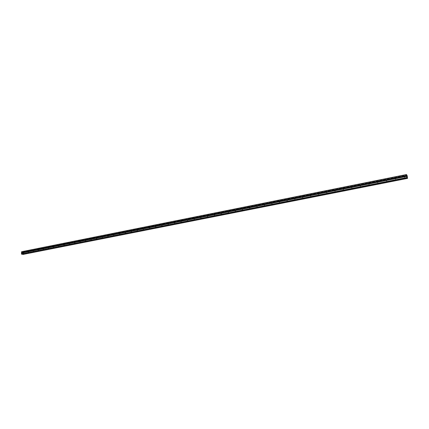 <?xml version="1.0" encoding="UTF-8"?>
<svg xmlns="http://www.w3.org/2000/svg" width="429" height="429" viewBox="0 0 429 429"><rect width="100%" height="100%" fill="white"/><g stroke="black" fill="none" stroke-linecap="round" stroke-linejoin="round"><path stroke-width="0.32" stroke-dasharray="2.15 1.61" d="M23.702 253.169L23.751 252.638L23.702 253.169M28.604 252.198L28.657 251.662L28.604 252.198M33.559 251.212L33.607 250.675L33.559 251.212M38.556 250.22L38.605 249.678L38.556 250.22M43.602 249.217L43.656 248.675L43.602 249.217M48.697 248.203L48.75 247.656L48.697 248.203M53.845 247.179L53.893 246.632L53.845 247.179M59.041 246.149L59.089 245.597L59.041 246.149M64.286 245.104L64.339 244.551L64.286 245.104M69.589 244.053L69.637 243.495L69.589 244.053M74.941 242.991L74.989 242.428L74.941 242.991M80.346 241.913L80.395 241.355L80.346 241.913M85.805 240.83L85.854 240.267L85.805 240.83M91.318 239.736L91.372 239.167L91.318 239.736M96.89 238.626L96.943 238.057L96.89 238.626M102.515 237.51L102.569 236.937L102.515 237.51M108.205 236.379L108.253 235.805L108.205 236.379M113.948 235.237L113.996 234.658L113.948 235.237M119.75 234.084L119.804 233.505L119.75 234.084M125.617 232.92L125.665 232.336L125.617 232.92M131.542 231.74L131.59 231.156L131.542 231.74M137.527 230.55L137.58 229.965L137.527 230.55M143.581 229.349L143.629 228.759L143.581 229.349M149.694 228.131L149.748 227.542L149.694 228.131M155.877 226.903L155.925 226.308L155.877 226.903M162.124 225.665L162.173 225.064L162.124 225.665M168.436 224.41L168.49 223.804L168.436 224.41M174.823 223.139L174.871 222.533L174.823 223.139M181.274 221.857L181.328 221.251L181.274 221.857M187.8 220.56L187.848 219.948L187.8 220.56M194.396 219.251L194.444 218.634L194.396 219.251M201.062 217.921L201.115 217.31L201.062 217.921M207.808 216.586L207.861 215.964L207.808 216.586M214.629 215.229L214.682 214.607L214.629 215.229M221.525 213.857L221.578 213.234L221.525 213.857M228.496 212.473L228.555 211.846L228.496 212.473M235.553 211.068L235.607 210.441L235.553 211.068M242.691 209.652L242.744 209.02L242.691 209.652M249.909 208.215L249.962 207.577L249.909 208.215M257.207 206.767L257.266 206.124L257.207 206.767M264.596 205.298L264.655 204.654L264.596 205.298M272.072 203.813L272.131 203.164L272.072 203.813M279.633 202.311L279.692 201.657L279.633 202.311M287.285 200.788L287.35 200.134L287.285 200.788M295.029 199.249L295.093 198.595L295.029 199.249M302.869 197.694L302.799 197.029L302.869 197.694M310.8 196.117L310.73 195.452L310.8 196.117M318.833 194.519L318.758 193.854L318.833 194.519M326.957 192.905L326.882 192.235L326.957 192.905M335.188 191.27L335.108 190.594L335.188 191.27M343.516 189.613L343.436 188.937L343.516 189.613M351.952 187.94L351.866 187.253L351.952 187.94M360.494 186.24L360.403 185.553L360.494 186.24M368.838 183.944L369.138 184.524L369.219 183.837L368.924 183.88M377.563 182.239L377.901 182.781L377.713 182.116M386.411 180.491L386.77 181.017L386.609 180.341M395.382 178.711L395.758 179.231L395.618 178.539M404.477 176.909L404.858 177.424L404.745 176.721M22.474 253.491L22.142 253.416L22.474 253.491M22.152 252.681L22.447 252.981L22.152 252.681M21.6 251.726L406.628 174.705M22.909 254.456L23.177 252.418L21.938 251.802M22.571 254.118L407.121 177.949M407.03 176.185L407.083 176.507M406.955 176.357L406.89 175.992M22.603 252.22L406.874 175.418M406.965 175.386L22.635 252.204L406.858 175.402M22.962 252.064L407.057 175.263M22.968 252.091L407.062 175.3M23.112 252.316L407.164 175.633M23.118 252.327L407.169 175.649M23.177 252.418L407.207 175.777M23.15 254.177L407.55 178.121M23.091 254.247L407.539 178.201M23.086 254.252L407.529 178.207L23.064 254.252M22.935 254.413L407.518 178.394M407.518 178.437L22.914 254.451L407.518 178.421M21.992 251.844L406.654 174.775M22.217 252.214L406.815 175.316M22.27 252.257L406.842 175.381M22.49 252.306L406.933 175.493L22.544 252.29M22.764 252.043L406.789 175.236M22.775 252.021L406.783 175.204L22.785 252.005M22.812 251.995L406.778 175.188L22.801 251.995M22.919 252.021L407.035 175.198M22.946 252.043L407.046 175.23M22.523 254.032L407.137 177.831M22.469 253.989L407.142 177.751M22.249 253.941L407.159 177.627L22.195 253.957M23.751 252.638L22.769 252.418M28.657 251.662L27.676 251.437M33.607 250.675L32.636 250.45M38.605 249.678L37.639 249.447M43.656 248.675L42.691 248.445M48.75 247.656L47.796 247.426M53.893 246.632L52.944 246.396M59.089 245.597L58.146 245.361M64.339 244.551L63.401 244.31M69.637 243.495L68.71 243.254M74.989 242.428L74.067 242.181M80.395 241.355L79.478 241.103M85.854 240.267L84.947 240.015M91.372 239.167L90.471 238.91M96.943 238.057L96.048 237.8M102.569 236.937L101.684 236.674M108.253 235.805L107.379 235.542M113.996 234.658L113.133 234.395M119.804 233.505L118.946 233.237M125.665 232.336L124.818 232.062M131.59 231.156L130.754 230.882M137.58 229.965L136.754 229.687M143.629 228.759L142.819 228.48M149.748 227.542L148.943 227.257M155.925 226.308L155.137 226.024M162.173 225.064L161.401 224.78M168.49 223.804L167.728 223.52M174.871 222.533L174.126 222.249M181.328 221.251L180.593 220.962M187.848 219.948L187.13 219.659M194.444 218.634L193.742 218.345M201.115 217.31L200.429 217.015M207.861 215.964L207.186 215.669M214.682 214.607L214.023 214.312M221.578 213.234L220.94 212.934M228.555 211.846L227.933 211.545M235.607 210.441L235.006 210.14M242.744 209.02L242.16 208.719M249.962 207.577L249.399 207.287M257.266 206.124L256.719 205.829M264.655 204.654L264.125 204.36M272.131 203.164L271.621 202.874M279.692 201.657L279.204 201.367M287.35 200.134L286.878 199.844M295.093 198.595L294.643 198.305M302.933 197.034L302.504 196.745M310.864 195.452L310.457 195.168M318.897 193.854L318.511 193.576M327.027 192.235L326.662 191.961M335.253 190.594L334.915 190.326M343.586 188.937L343.27 188.674M352.021 187.258L351.726 187.001M360.564 185.559L360.29 185.312M404.67 177.418L404.247 176.914M395.576 179.225L395.13 178.727M386.593 181.011L386.127 180.523M377.729 182.775L377.247 182.293M368.978 184.518L368.473 184.041M360.333 186.234L359.813 185.768M351.796 187.934L351.26 187.473M343.366 189.613L342.809 189.157M335.038 191.27L334.47 190.819M326.818 192.905L326.228 192.465M318.693 194.519L318.087 194.085M310.666 196.112L310.049 195.688M302.74 197.689L302.102 197.27M294.905 199.249L294.256 198.836M287.162 200.788L286.502 200.381M279.515 202.311L278.839 201.909M271.954 203.813L271.262 203.416M264.484 205.298L263.781 204.906M257.1 206.767L256.381 206.381M249.801 208.221L249.072 207.84M242.583 209.652L241.843 209.277M235.451 211.073L234.701 210.703M228.4 212.473L227.633 212.108M221.428 213.857L220.651 213.503M214.532 215.229L213.744 214.875M207.716 216.586L206.917 216.237M200.976 217.927L200.166 217.583M194.305 219.251L193.49 218.913M187.714 220.56L186.883 220.227M181.194 221.857L180.352 221.53M174.742 223.139L173.895 222.817M168.361 224.41L167.503 224.088M162.044 225.665L161.181 225.348M155.802 226.909L154.928 226.592M149.619 228.137L148.74 227.826M143.506 229.349L142.621 229.048M137.457 230.55L136.561 230.255M131.472 231.74L130.566 231.446M125.547 232.92L124.635 232.631M119.686 234.084L118.769 233.8M113.883 235.237L112.956 234.958M108.14 236.379L107.207 236.1M102.456 237.51L101.517 237.232M96.831 238.631L95.882 238.358M91.259 239.736L90.31 239.468M85.746 240.83L84.786 240.567M80.287 241.918L79.322 241.656M74.882 242.991L73.911 242.734M69.53 244.053L68.56 243.801M64.232 245.109L63.256 244.857M58.987 246.149L58.001 245.903M53.791 247.184L52.799 246.938M48.649 248.203L47.651 247.962M43.554 249.217L42.551 248.981M38.508 250.22L37.5 249.984M33.51 251.217L32.497 250.981M28.561 252.198L27.542 251.968M23.654 253.174L22.635 252.949M22.512 252.306L406.939 175.499M22.228 253.941L407.164 177.617"/><path stroke-width="0.64" d="M22.689 252.413L22.635 252.949L22.689 252.413M27.595 251.432L27.542 251.968L27.595 251.432M32.55 250.445L32.497 250.981L32.55 250.445M37.554 249.442L37.5 249.984L37.554 249.442M42.605 248.434L42.551 248.981L42.605 248.434M47.705 247.415L47.651 247.962L47.705 247.415M52.853 246.391L52.799 246.938L52.853 246.391M58.054 245.35L58.001 245.903L58.054 245.35M63.304 244.299L63.256 244.857L63.304 244.299M68.608 243.243L68.56 243.801L68.608 243.243M73.965 242.176L73.911 242.734L73.965 242.176M79.376 241.093L79.322 241.656L79.376 241.093M84.84 240.004L84.786 240.567L84.84 240.004M90.358 238.899L90.31 239.468L90.358 238.899M95.935 237.789L95.882 238.358L95.935 237.789M101.566 236.663L101.517 237.232L101.566 236.663M107.261 235.526L107.491 235.966L107.207 236.1L107.261 235.526M113.009 234.379L113.24 234.824L112.956 234.958L113.009 234.379M118.817 233.22L119.053 233.666L118.769 233.8L118.817 233.22M124.689 232.046L124.925 232.491L124.635 232.631L124.689 232.046M130.62 230.861L130.861 231.311L130.566 231.446L130.62 230.861M136.61 229.665L136.856 230.116L136.561 230.255L136.61 229.665M142.669 228.453L142.916 228.909L142.621 229.048L142.669 228.453M148.793 227.231L149.045 227.686L148.74 227.826L148.793 227.231M154.982 225.997L155.234 226.453L154.928 226.592L154.982 225.997M161.234 224.748L161.492 225.209L161.181 225.348L161.234 224.748M167.557 223.488L167.814 223.949L167.503 224.088L167.557 223.488M173.943 222.211L174.212 222.672L173.895 222.817L173.943 222.211M180.405 220.919L180.673 221.385L180.352 221.53L180.405 220.919M186.937 219.616L187.21 220.088L186.883 220.227L186.937 219.616M193.543 218.297L193.817 218.769L193.49 218.913L193.543 218.297M200.22 216.967L200.499 217.439L200.166 217.583L200.22 216.967M206.971 215.615L207.255 216.093L206.917 216.237L206.971 215.615M213.798 214.253L214.087 214.731L213.744 214.875L213.798 214.253M220.704 212.875L220.994 213.352L220.651 213.503L220.704 212.875M227.692 211.481L227.981 211.964L227.633 212.108L227.692 211.481M234.754 210.071L235.049 210.553L234.701 210.703L234.754 210.071M241.897 208.644L242.203 209.127L241.843 209.277L241.897 208.644M249.126 207.202L249.179 207.84L249.126 207.202M256.44 205.738L256.751 206.231L256.381 206.381L256.44 205.738M263.835 204.263L264.151 204.756L263.894 204.906L263.835 204.263M271.321 202.767L271.605 202.853L271.38 203.416L271.321 202.767M278.898 201.255L279.22 201.753L278.957 201.909L278.898 201.255M286.561 199.726L286.888 200.225L286.62 200.381L286.561 199.726M294.315 198.177L294.648 198.681L294.38 198.836L294.315 198.177M302.166 196.611L302.461 196.697L302.236 197.27L302.166 196.611M310.113 195.023L310.408 195.109L310.183 195.688L310.113 195.023M318.152 193.42L318.5 193.929L318.227 194.085L318.152 193.42M326.292 191.79L326.598 191.881L326.372 192.465L326.292 191.79M334.534 190.149L334.84 190.235L334.615 190.825L334.534 190.149M342.878 188.481L343.189 188.567L342.964 189.162L342.878 188.481M351.33 186.792L351.641 186.883L351.415 187.478L351.33 186.792M359.883 185.087L360.199 185.172L359.974 185.773L359.883 185.087M368.549 183.355L368.924 183.88L368.64 184.046L368.302 183.558L368.549 183.355M377.322 181.601L377.643 181.692L377.418 182.298L377.134 182.245L377.322 181.601M386.207 179.831L386.534 179.917L386.304 180.529L385.955 180.035L386.207 179.831M395.211 178.03L395.602 178.566L395.313 178.737L394.953 178.239L395.211 178.03M404.332 176.212L404.729 176.748L404.434 176.92L404.07 176.421L404.332 176.212M407.116 177.965L21.922 254.247L21.45 253.984L21.6 251.726L406.488 174.539L407.207 175.777L407.518 178.437L406.89 177.52L406.488 174.539M22.898 254.461L407.464 178.394M407.33 177.928L22.571 254.118L22.78 254.44M407.083 176.507L406.971 176.121M406.955 176.357L406.896 175.992M404.745 176.721L404.477 176.909M395.506 178.641L404.22 176.904M386.497 180.432L395.098 178.721M377.606 182.207L386.1 180.512M368.827 183.955L377.209 182.282M360.156 185.682L368.436 184.03M351.598 187.387L359.77 185.757M343.141 189.071L351.217 187.462M334.797 190.733L342.766 189.146M326.549 192.374L334.422 190.808M318.404 193.999L326.179 192.449M310.355 195.603L318.039 194.069M302.407 197.184L309.995 195.672M294.551 198.75L302.054 197.254M286.792 200.295L294.203 198.82M279.123 201.823L286.443 200.364M271.546 203.33L278.78 201.887M264.055 204.821L271.208 203.4M256.655 206.295L263.722 204.89M249.335 207.754L256.322 206.365M242.106 209.196L249.013 207.818M234.958 210.618L241.784 209.261M227.89 212.028L234.636 210.682M220.897 213.417L227.574 212.092M213.991 214.795L220.586 213.481M207.159 216.157L213.685 214.859M200.402 217.503L206.853 216.216M193.72 218.833L200.102 217.562M187.114 220.147L193.425 218.892M180.582 221.45L186.819 220.206M174.115 222.737L180.287 221.509M167.723 224.013L173.825 222.796M161.395 225.273L167.439 224.067M155.142 226.517L161.116 225.327M148.949 227.751L154.864 226.571M142.825 228.973L148.675 227.804M136.765 230.18L142.551 229.027M130.77 231.37L136.497 230.234M124.834 232.556L130.502 231.424M118.962 233.725L124.571 232.609M113.149 234.883L118.699 233.778M107.4 236.025L112.891 234.931M101.705 237.162L107.143 236.079M96.069 238.283L101.453 237.21M90.492 239.393L95.817 238.336M84.969 240.497L90.24 239.446M79.499 241.586L84.722 240.546M74.088 242.664L79.258 241.634M68.731 243.731L73.847 242.712M63.422 244.787L68.49 243.779M58.172 245.833L63.186 244.836M52.971 246.868L57.936 245.881M47.817 247.898L52.735 246.916M42.712 248.911L47.587 247.941M37.661 249.919L42.487 248.959M32.658 250.917L37.436 249.962M27.703 251.903L32.432 250.96M22.791 252.879L27.477 251.946M21.461 253.148L22.571 252.922M21.45 253.984L406.89 177.52M404.633 176.823L406.724 176.405M395.602 178.566L404.134 176.866M395.538 178.121L404.07 176.421M395.42 178.046L404.134 176.308M386.593 180.362L395.018 178.684M386.534 179.917L394.953 178.239M386.416 179.842L395.018 178.126M377.702 182.132L386.02 180.475M377.643 181.692L385.955 180.035M377.525 181.617L386.014 179.923M368.838 183.944L377.134 182.245M368.865 183.446L377.075 181.805M368.752 183.371L377.134 181.698M360.253 185.612L368.361 183.993M360.199 185.172L368.302 183.558M360.087 185.103L368.361 183.451M351.694 187.317L359.7 185.719M351.641 186.883L359.641 185.285M351.528 186.808L359.7 185.178M343.238 189.001L351.147 187.425M343.189 188.567L351.094 186.99M343.077 188.497L351.147 186.883M334.888 190.664L342.696 189.109M334.84 190.235L342.648 188.68M334.727 190.165L342.696 188.572M326.646 192.305L334.357 190.771M326.598 191.881L334.304 190.342M326.485 191.806L334.357 190.235M318.5 193.929L326.115 192.412M318.452 193.506L326.067 191.988M318.339 193.436L326.115 191.881M310.451 195.533L317.975 194.031M310.408 195.109L317.932 193.608M310.296 195.039L317.98 193.506M302.504 197.115L309.936 195.635M302.461 196.697L309.894 195.216M302.348 196.627L309.936 195.109M294.648 198.681L301.989 197.217M294.605 198.262L301.952 196.798M294.498 198.193L301.995 196.697M286.888 200.225L294.144 198.783M286.845 199.812L294.101 198.364M286.738 199.742L294.149 198.262M279.22 201.753L286.39 200.327M279.182 201.34L286.352 199.914M279.07 201.271L286.395 199.812M271.637 203.266L278.727 201.85M271.439 202.767L278.689 201.442M271.498 202.783L278.732 201.34M264.151 204.756L271.155 203.362M264.114 204.349L271.117 202.949M264.007 204.279L271.16 202.853M256.751 206.231L263.669 204.853M256.714 205.823L263.637 204.445M256.606 205.759L263.674 204.349M249.431 207.69L256.274 206.328M249.233 207.196L256.242 205.92M249.292 207.218L256.279 205.823M242.203 209.127L248.965 207.781M242.171 208.73L248.933 207.379M242.063 208.66L248.97 207.282M235.049 210.553L241.736 209.223M235.022 210.156L241.704 208.821M234.915 210.087L241.742 208.725M227.981 211.964L234.593 210.644M227.955 211.567L234.561 210.248M227.853 211.497L234.599 210.151M220.994 213.352L227.531 212.055M220.967 212.961L227.499 211.658M220.865 212.891L227.536 211.561M214.087 214.731L220.549 213.444M214.06 214.339L220.522 213.047M213.958 214.269L220.554 212.956M207.255 216.093L213.642 214.816M207.228 215.701L213.615 214.425M207.127 215.637L213.647 214.334M200.499 217.439L206.816 216.178M200.477 217.047L206.789 215.787M200.375 216.983L206.821 215.696M193.817 218.769L200.064 217.524M193.795 218.382L200.043 217.133M193.694 218.318L200.07 217.042M187.21 220.088L193.388 218.854M187.189 219.702L193.366 218.468M187.087 219.637L193.393 218.377M180.673 221.385L186.787 220.168M180.657 221.005L186.765 219.782M180.555 220.94L186.792 219.696M174.212 222.672L180.255 221.471M174.19 222.292L180.234 221.085M174.094 222.227L180.26 220.999M167.814 223.949L173.793 222.758M167.798 223.568L173.777 222.378M167.701 223.504L173.804 222.286M161.492 225.209L167.407 224.029M161.476 224.834L167.39 223.648M161.374 224.769L167.412 223.563M155.234 226.453L161.084 225.289M155.218 226.078L161.068 224.914M155.121 226.019L161.095 224.823M149.045 227.686L154.831 226.533M149.029 227.316L154.815 226.158M148.863 227.231L154.842 226.072M142.916 228.909L148.648 227.767M142.905 228.539L148.632 227.391M142.809 228.475L148.654 227.306M136.856 230.116L142.525 228.989M136.846 229.746L142.514 228.614M136.685 229.665L142.535 228.528M130.861 231.311L136.47 230.196M130.85 230.941L136.46 229.826M130.689 230.861L136.481 229.74M124.925 232.491L130.475 231.387M124.919 232.127L130.464 231.022M124.753 232.046L130.486 230.936M119.053 233.666L124.544 232.572M119.047 233.296L124.533 232.202M118.881 233.215L124.555 232.116M113.24 234.824L118.677 233.741M113.235 234.459L118.667 233.376M113.138 234.395L118.688 233.29M107.491 235.966L112.87 234.894M107.481 235.607L112.859 234.534M107.32 235.521L112.881 234.448M101.796 237.103L107.121 236.041M101.791 236.744L107.116 235.677M101.694 236.679L107.132 235.596M96.16 238.224L101.432 237.173M96.155 237.864L101.426 236.813M96.064 237.805L101.442 236.733M90.583 239.334L95.801 238.299M90.578 238.98L95.796 237.939M90.487 238.921L95.812 237.859M85.06 240.438L90.224 239.409M85.055 240.079L90.219 239.05M84.963 240.02L90.235 238.969M79.596 241.527L84.706 240.508M79.59 241.173L84.701 240.149M79.499 241.114L84.717 240.068M74.179 242.605L79.242 241.597M74.179 242.251L79.236 241.243M74.088 242.192L79.252 241.162M68.822 243.672L73.831 242.675M68.822 243.318L73.831 242.321M68.726 243.264L73.847 242.24M63.513 244.728L68.479 243.742M63.513 244.38L68.474 243.388M63.358 244.299L68.49 243.313M58.264 245.774L63.176 244.798M58.264 245.426L63.176 244.45M58.172 245.372L63.186 244.369M53.062 246.809L57.926 245.844M53.062 246.466L57.926 245.495M52.971 246.407L57.936 245.415M47.909 247.839L52.724 246.879M47.909 247.495L52.724 246.53M47.753 247.415L52.735 246.455M42.803 248.852L47.576 247.903M42.809 248.514L47.576 247.56M42.718 248.455L47.587 247.485M37.752 249.86L42.476 248.922M37.757 249.522L42.482 248.579M37.666 249.463L42.492 248.498M32.749 250.858L37.43 249.925M32.749 250.52L37.43 249.587M32.663 250.461L37.441 249.506M27.788 251.844L32.427 250.922M27.794 251.507L32.427 250.584M27.708 251.453L32.438 250.509M22.882 252.826L27.472 251.909M22.887 252.488L27.477 251.571M22.796 252.429L27.483 251.496M404.542 176.228L406.638 175.81M21.482 251.861L406.472 174.694M21.466 252.697L22.576 252.477M404.665 176.303L406.665 175.901M404.729 176.748L406.73 176.351M22.592 254.145L407.341 177.965M21.568 254.172L406.965 177.794M21.504 253.099L22.565 252.885M21.509 252.761L22.571 252.552M22.753 254.418L407.453 178.362M22.742 254.397L407.443 178.335M22.732 254.37L407.432 178.292M21.9 254.247L407.105 177.96M386.647 180.11L386.384 179.837M395.656 178.33L395.393 178.035M404.783 176.534L404.52 176.217"/></g></svg>
